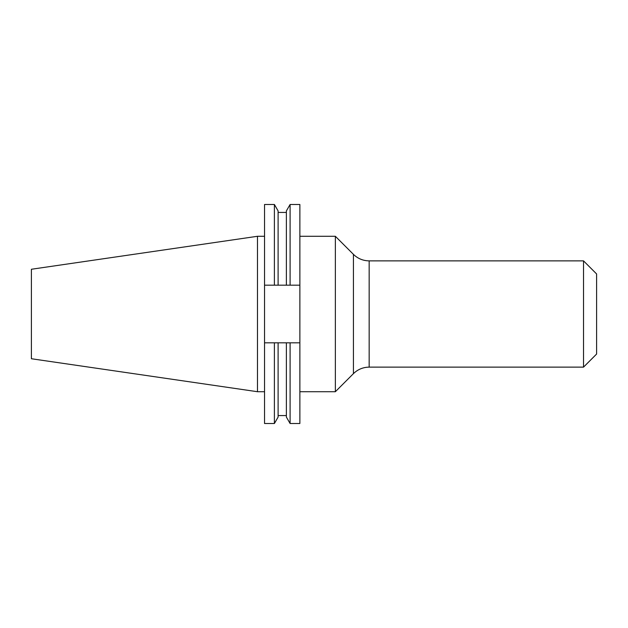 <?xml version="1.0" encoding="UTF-8"?>
<svg xmlns="http://www.w3.org/2000/svg" width="628" height="628" viewBox="0 0 628 628"><rect width="100%" height="100%" fill="white"/><g stroke="black" fill="none" stroke-linecap="round" stroke-linejoin="round"><path stroke-width="0.94" d="M369.162 367.129L583.522 367.129L583.522 260.871L369.162 260.871L369.162 367.129C363.055 367.215 357.811 369.39 353.431 373.644L353.431 254.356L335.36 236.285L335.36 391.715L299.87 391.715M583.522 260.871L596.6 273.949L596.6 354.051L583.522 367.129M299.87 236.285L335.36 236.285M278.11 212.437L286.376 212.437L286.376 285.175L264.545 285.175L264.545 342.825L274.397 342.825L264.545 342.825L264.545 423.507L274.397 423.507L278.11 417.078L278.11 342.825L299.87 342.825L299.87 423.507L290.097 423.507L290.097 342.825L299.87 342.825L299.87 285.175L286.376 285.175L286.376 210.922L290.097 204.493L299.87 204.493L299.87 285.175M257.48 236.285L31.4 269.255L31.4 358.745L257.48 391.715L257.48 236.285L264.545 236.285M274.397 423.507L274.397 342.825L278.11 342.825M290.097 285.175L290.097 204.493M274.397 285.175L274.397 204.493L278.11 210.922L278.11 285.175M264.545 285.175L264.545 204.493L274.397 204.493M290.097 423.507L286.376 417.078L286.376 342.825M369.162 260.871C363.055 260.785 357.811 258.61 353.431 254.356M353.431 373.644L335.36 391.715M257.48 391.715L264.545 391.715M278.11 415.563L286.376 415.563"/></g></svg>

